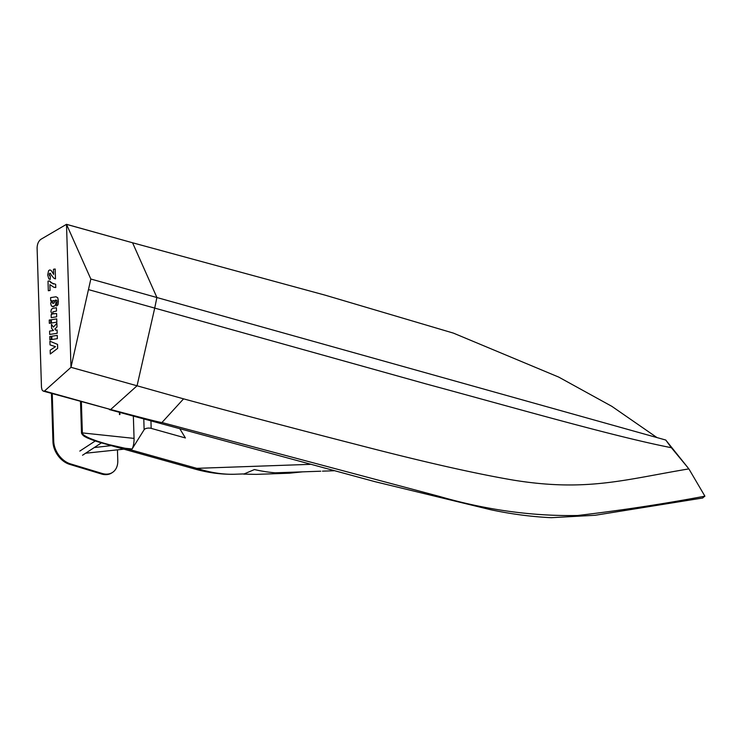 <?xml version="1.0" encoding="UTF-8"?>
<svg xmlns="http://www.w3.org/2000/svg" width="742" height="742" viewBox="0 0 742 742"><rect width="100%" height="100%" fill="white"/><g stroke="black" fill="none" stroke-linecap="round" stroke-linejoin="round"><path stroke-width="1.11" d="M102.377 443.132L194.413 468.916A7.958 4.035 -74.3 0 0 194.413 468.916A7.958 4.035 -74.3 0 0 196.778 468.341L125.101 448.261C102.368 443.92 81.991 436.602 82.353 432.911L81.796 433.458C82.371 436.111 89.123 439.301 102.053 443.048L125.101 448.261L132.076 449.003A7.958 2.059 96.1 0 0 134.061 438.392L82.353 432.911L81.37 401.756M243.654 473.925L234.76 474.24C222.888 474.602 210.227 472.635 196.778 468.341L310.1 464.353M143.79 419.026L144.124 429.72L132.076 449.003M179.935 428.932L185.407 437.965L151.173 428.375L150.941 420.992M144.124 429.72A4.638 2.105 -1.8 0 1 151.173 428.375M133.356 416.169L134.061 438.392M119.443 413.35L119.481 414.583L119.443 413.35A0.686 0.492 -123.2 0 1 119.852 414.509M85.599 453.232L123.905 449.17M52.246 393.622L53.73 441.258A19.886 14.228 56.8 0 0 70.407 463.852L102.21 473.479A19.886 14.228 56.8 0 0 112.552 472.404A19.886 14.228 56.8 0 0 117.783 460.652L117.449 449.902M112.552 472.404L111.773 472.914A19.886 14.228 -123.2 0 1 101.441 473.99L102.21 473.479M51.448 393.399L52.96 441.768A19.886 14.228 -123.2 0 0 69.627 464.353L101.441 473.99M50.308 353.99L57.663 348.36L57.542 344.399L49.899 341.19L50.011 344.9L55.492 346.672L50.178 350.178L50.298 353.99L57.663 348.36M49.909 341.199L57.542 344.399M57.551 344.409L57.672 348.36M51.931 339.511L57.357 338.658L57.255 335.384L51.819 336.228L51.921 339.511L57.366 338.658L57.255 335.384M49.343 323.345L50.753 323.113L50.651 319.839L49.232 320.062L49.334 323.336L50.753 323.113M50.66 319.839L50.762 323.122M56.735 318.884L56.846 322.167L51.402 323.02L56.837 322.167L56.735 318.884L51.3 319.737L51.402 323.02M54.296 302.838L52.469 303.144L52.422 301.067L54.222 300.77L54.296 302.838M53.331 300.501L52.422 301.067M52.432 301.076L52.144 302.18M52.153 302.189L52.469 303.144L53.433 303.367L52.478 303.144M51.504 300.575L50.706 300.695L51.504 300.566L50.669 303.571L51.411 305.992L53.378 306.659L55.14 305.63L56.012 302.708L55.14 300.232L56.819 300.325L57.088 301.345L56.457 305.927L58.015 304.73L58.395 301.113L57.746 297.755L55.984 296.772L50.604 297.625L50.706 300.695M56.726 305.899L58.024 304.739L58.405 301.122L57.755 297.765L55.984 296.772M55.975 300.111L55.14 300.232L56.012 302.708M56.021 302.717L55.149 305.63L52.357 306.622M66.502 224.316L40.866 239.323C38.491 241.141 37.239 244.025 37.1 247.995L41.478 387.352L42.062 389.949L43.055 391.006L44.362 391.136L70.991 367.336L90.83 279.02L66.52 224.362L132.568 242.773L66.502 224.316L70.991 367.336L137.057 385.784L71.009 367.318M51.17 336.33L51.281 339.613L49.853 339.836L51.272 339.613L51.17 336.33L49.751 336.553L49.853 339.836M56.874 323.28L56.995 326.972L54.88 329.049L56.995 326.972L56.884 323.28L53.443 327.074L51.448 324.3L53.452 327.074M57.097 329.94L57.199 333.288L57.088 329.94L55.669 330.162L54.862 329.04L55.678 330.153M57.199 333.288L49.695 334.466L57.19 333.288M55.177 269.012L55.492 278.853L54.806 278.732L55.474 278.844L55.168 269.003L53.47 269.272L53.628 274.392L52.496 272.453L53.637 274.401M50.595 273.501L49.334 273.687L49.13 274.735L50.308 276.117L50.243 279.428L48.851 278.936L50.233 279.428L48.851 278.936L50.233 279.428L50.298 276.117L49.111 274.726L49.899 273.195L53.702 278.092L55.492 278.853M49.733 269.94L51.068 270.366L52.515 272.453L51.059 270.366L49.723 269.94L51.068 270.366L49.723 269.94L48.582 270.672L47.692 275.041L48.842 278.927M56.401 307.754L56.503 311.046L52.793 311.928L52.932 313.718L53.971 313.931L52.914 313.718L52.784 311.928L56.494 311.046L56.383 307.754L52.932 308.292L51.365 309.312L50.92 311.519L52.023 314.45L51.142 314.589L51.235 317.641L56.67 316.797L51.235 317.641M56.568 313.514L56.68 316.797L56.568 313.514L52.914 313.718M51.05 282.776L49.417 280.93L53.35 284.028M55.659 284.297L55.761 287.562L53.906 287.293L55.752 287.562L55.65 284.288L51.031 282.776M49.899 284.631L50.085 290.456L48.313 290.725L50.076 290.447L49.89 284.622L53.897 287.293M49.417 280.93L48.007 281.153L48.313 290.725M49.909 273.204L50.586 273.492M49.408 275.718L50.298 276.117M51.448 324.3L51.569 328.335L53.452 330.505L49.584 331.108L49.686 334.457M656.985 437.585L611.872 406.356L558.698 377.084L453.455 333.13L325.321 295.214L132.568 242.773L156.896 297.468L154.716 308.097L425.583 383.8C514.976 407.942 614.506 436.648 671.371 447.704L665.75 440.034L90.83 279.02M88.641 289.649L154.716 308.097L137.057 385.784L110.66 409.519L44.613 391.062M702.461 498.049L704.9 496.166C663.227 503.994 620.785 510.44 577.582 515.505C532.07 516.284 485.964 509.902 439.255 496.37L161.951 422.523C159.122 422.476 121.345 412.292 110.66 409.519L43.379 391.145M137.057 385.784L183.571 398.853C224.297 409.909 292.088 428.023 356.104 444.402C422.272 461.635 474.75 473.554 513.547 480.148C586.774 491.983 624.69 479.582 688.882 468.888L704.9 496.166M671.371 447.704L688.177 468.007M665.75 440.034L688.075 467.877M254.617 469.603L254.617 469.603C266.907 472.366 278.519 473.563 289.436 473.201L302.588 471.847M254.302 469.612L243.664 474.119L256.287 474.37L289.436 473.201M69.627 464.353L70.407 463.852M52.96 441.768L53.73 441.258M183.571 398.853L161.951 422.523M80.507 401.515L81.509 433.226L84.059 436.222L87.426 437.984L102.062 443.039M194.404 468.916C208.085 472.793 221.543 474.574 234.76 474.24M275.069 472.821L320.757 471.207M111.244 445.617L94.262 447.556M95.264 440.971L79.821 451.08M101.431 442.863L82.538 455.236M702.776 497.993L595.158 515.273L551.306 517.693C531.253 516.729 511.006 514.067 490.564 509.698L374.97 481.669L109.436 409.603M322.455 471.161L333.909 470.762"/></g></svg>
